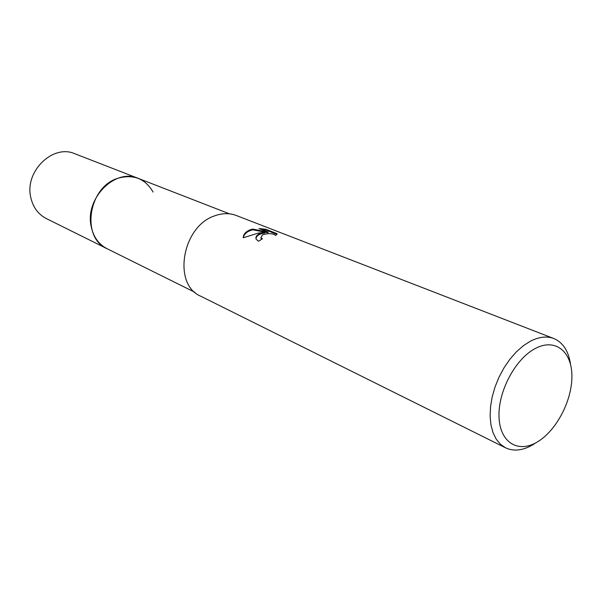 <?xml version="1.0" encoding="UTF-8"?>
<svg xmlns="http://www.w3.org/2000/svg" width="602" height="602" viewBox="0 0 602 602"><rect width="100%" height="100%" fill="white"/><g stroke="black" fill="none" stroke-linecap="round" stroke-linejoin="round"><path stroke-width="0.9" d="M107.653 249.002L107.118 248.739C80.668 237.752 88.313 186.635 118.21 178.192C125.201 175.904 131.861 175.957 138.189 178.358L138.738 178.568M194.86 292.271L107.126 248.739C98.645 244.322 93.318 236.804 91.135 226.202C84.814 198.306 115.328 167.845 138.182 178.35L74.919 153.773C52.931 143.758 24.358 171.502 30.77 197.418C32.997 207.276 38.182 214.327 46.324 218.571L107.118 248.739C80.66 237.76 88.306 186.635 118.21 178.184C133.621 174.031 145.248 178.659 153.081 192.076M259.552 233.636L264.767 232.289L258.213 233.102L243.246 237.775C243.246 234.479 245.511 231.838 250.033 229.851L252.629 229.084L267.995 232.056L258.995 228.527L265.836 229.302L277.055 233.681L275.769 235.442C272.706 233.313 268.304 233.102 262.555 234.825L260.944 237.647L262.389 238.821L258.536 241.221L256.204 239.295C255.346 237.218 256.46 235.329 259.552 233.636M534.681 443.614L532.875 444.743C522.837 450.582 513.732 451.613 505.575 447.828L500.465 444.291L496.236 439.212L493.038 432.718L490.969 424.989L490.118 416.26L490.532 406.786L492.195 396.876L495.077 386.845L499.081 377.025L504.077 367.717L509.902 359.243L516.358 351.861L523.243 345.804L530.332 341.251C538.986 336.804 546.812 335.893 553.81 338.527C563.058 342.493 568.634 351.147 570.553 364.481M505.575 447.828L200.699 296.192C172.338 284.603 182.067 226.194 214.741 215.825C222.364 213.055 229.558 212.95 236.308 215.501L553.81 338.527M535.216 348.535C555.134 337.805 571.885 351.365 571.9 375.987C572.193 400.458 556.406 430.716 537.338 441.958C518.292 453.554 499.901 442.651 499.02 417.141C497.846 391.797 515.282 358.875 535.216 348.535M261.757 239.175L260.907 237.564M276.973 234.366L265.926 230.047L265.836 229.302M256 238.746C256.339 235.728 259.289 233.817 264.857 233.019L264.767 232.289M265.926 230.047L261.14 229.37M267.995 232.056L268.086 232.793L252.712 229.798C247.083 231.311 243.968 233.945 243.374 237.722M252.712 229.798L252.629 229.084M138.189 178.358L229.475 213.83M260.975 237.715L261.065 238.445"/></g></svg>
